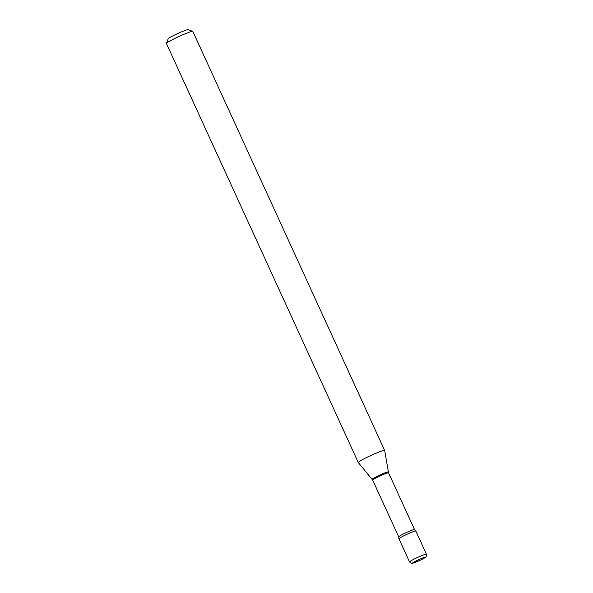 <?xml version="1.0" encoding="UTF-8"?>
<svg xmlns="http://www.w3.org/2000/svg" width="593" height="593" viewBox="0 0 593 593"><rect width="100%" height="100%" fill="white"/><g stroke="black" fill="none" stroke-linecap="round" stroke-linejoin="round"><path stroke-width="0.89" d="M398.956 538.815A9.288 0.763 -24.6 0 1 405.538 534.975A9.288 0.763 -24.6 0 1 415.841 531.083L426.434 554.218A9.288 0.763 -24.6 0 0 416.13 558.117A9.288 0.763 -24.6 0 0 409.548 561.949L398.956 538.815M399.156 538.874A9.288 0.763 -24.6 0 1 398.948 538.77A9.288 0.763 -24.6 0 1 406.524 534.508A9.288 0.763 -24.6 0 1 415.641 531.024A9.288 0.763 -24.6 0 1 415.812 531.054L414.551 529.601L388.556 472.829L384.679 450.487A14.506 1.186 -24.6 0 0 384.672 450.465L192.829 31.429A14.506 1.186 -24.6 0 0 192.74 31.362A14.506 1.186 -24.6 0 0 192.51 31.333A14.506 1.186 -24.6 0 0 178.463 36.699A14.506 1.186 -24.6 0 0 166.448 43.4A14.506 1.186 -24.6 0 0 166.44 43.504L358.291 462.54A14.506 1.186 -24.6 0 1 369.773 455.98A14.506 1.186 -24.6 0 1 384.36 450.369A14.506 1.186 -24.6 0 1 384.672 450.465M166.448 43.4L168.167 38.819A11.03 0.904 -24.6 0 1 177.3 33.727A11.03 0.904 -24.6 0 1 187.974 29.65A11.03 0.904 -24.6 0 1 188.151 29.672L192.74 31.362M398.948 538.77L398.681 536.865L372.686 480.1L358.305 462.562A14.506 1.186 -24.6 0 1 358.291 462.54M420.355 560.163A6.96 0.571 -24.6 0 1 412.772 563.135A6.96 0.571 -24.6 0 1 417.554 560.215A6.96 0.571 -24.6 0 1 425.137 557.242A6.96 0.571 -24.6 0 1 420.355 560.163M372.686 480.1A8.725 0.712 -24.6 0 1 379.594 476.149A8.725 0.712 -24.6 0 1 388.371 472.777A8.725 0.712 -24.6 0 1 388.556 472.829M372.211 479.344A8.843 0.726 -24.6 0 1 379.12 475.371A8.843 0.726 -24.6 0 1 388.104 471.909A8.843 0.726 -24.6 0 1 388.296 471.984M398.681 536.865A8.725 0.712 -24.6 0 1 405.582 532.922A8.725 0.712 -24.6 0 1 414.359 529.542A8.725 0.712 -24.6 0 1 414.551 529.601M409.548 561.949C413.121 564.328 409.37 564.306 420.393 560.155C425.67 557.272 427.145 557.294 426.434 554.218"/></g></svg>
